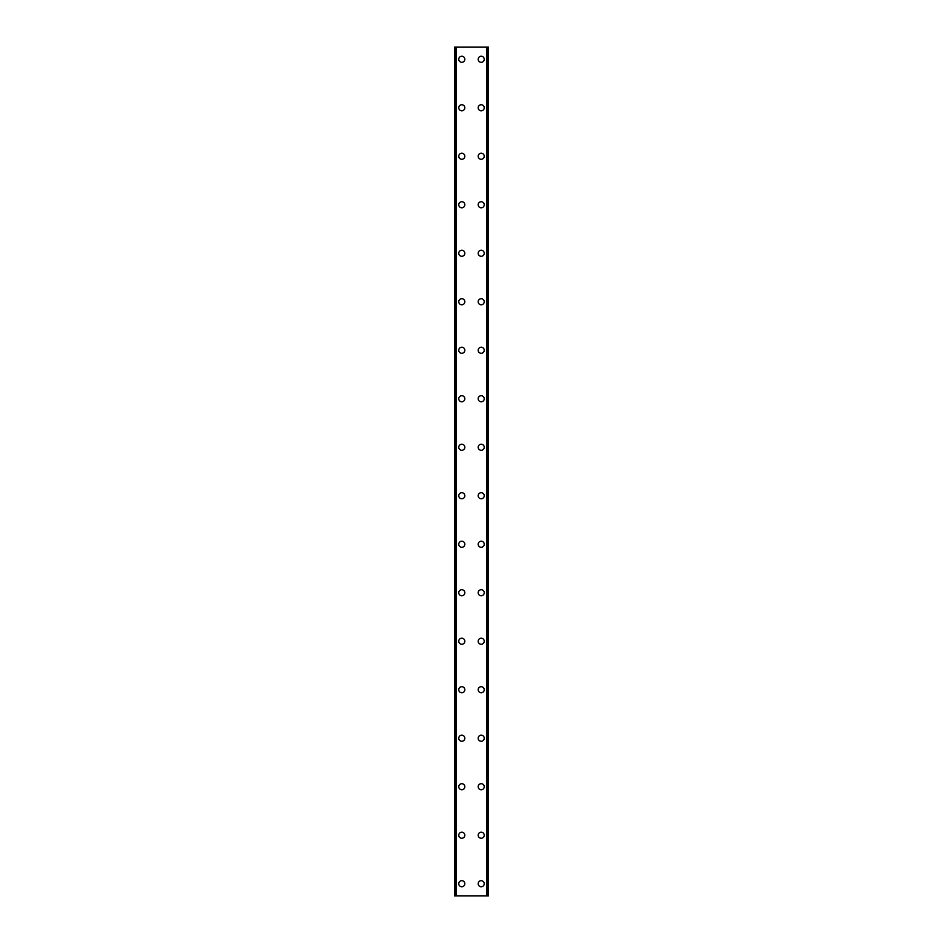 <?xml version="1.0" encoding="UTF-8"?>
<svg xmlns="http://www.w3.org/2000/svg" width="943" height="943" viewBox="0 0 943 943"><rect width="100%" height="100%" fill="white"/><g stroke="black" fill="none" stroke-linecap="round" stroke-linejoin="round"><path stroke-width="1.41" d="M458.769 883.721A3.029 3.029 0 0 1 461.799 880.691A3.029 3.029 0 0 1 464.828 883.721A3.029 3.029 0 0 1 461.799 886.762A3.029 3.029 0 0 1 458.769 883.721M458.769 835.227A3.029 3.029 0 0 1 461.799 832.197A3.029 3.029 0 0 1 464.828 835.227A3.029 3.029 0 0 1 461.799 838.256A3.029 3.029 0 0 1 458.769 835.227M458.769 786.733A3.029 3.029 0 0 1 461.799 783.704A3.029 3.029 0 0 1 464.828 786.733A3.029 3.029 0 0 1 461.799 789.762A3.029 3.029 0 0 1 458.769 786.733M458.769 738.239A3.029 3.029 0 0 1 461.799 735.198A3.029 3.029 0 0 1 464.828 738.239A3.029 3.029 0 0 1 461.799 741.269A3.029 3.029 0 0 1 458.769 738.239M458.769 689.734A3.029 3.029 0 0 1 461.799 686.704A3.029 3.029 0 0 1 464.828 689.734A3.029 3.029 0 0 1 461.799 692.763A3.029 3.029 0 0 1 458.769 689.734M458.769 641.24A3.029 3.029 0 0 1 461.799 638.211A3.029 3.029 0 0 1 464.828 641.24A3.029 3.029 0 0 1 461.799 644.269A3.029 3.029 0 0 1 458.769 641.24M458.769 592.746A3.029 3.029 0 0 1 461.799 589.717A3.029 3.029 0 0 1 464.828 592.746A3.029 3.029 0 0 1 461.799 595.776A3.029 3.029 0 0 1 458.769 592.746M458.769 544.241A3.029 3.029 0 0 1 461.799 541.211A3.029 3.029 0 0 1 464.828 544.241A3.029 3.029 0 0 1 461.799 547.282A3.029 3.029 0 0 1 458.769 544.241M458.769 495.747A3.029 3.029 0 0 1 461.799 492.717A3.029 3.029 0 0 1 464.828 495.747A3.029 3.029 0 0 1 461.799 498.776A3.029 3.029 0 0 1 458.769 495.747M458.769 447.253A3.029 3.029 0 0 1 461.799 444.224A3.029 3.029 0 0 1 464.828 447.253A3.029 3.029 0 0 1 461.799 450.282A3.029 3.029 0 0 1 458.769 447.253M458.769 398.759A3.029 3.029 0 0 1 461.799 395.718A3.029 3.029 0 0 1 464.828 398.759A3.029 3.029 0 0 1 461.799 401.789A3.029 3.029 0 0 1 458.769 398.759M458.769 350.254A3.029 3.029 0 0 1 461.799 347.224A3.029 3.029 0 0 1 464.828 350.254A3.029 3.029 0 0 1 461.799 353.283A3.029 3.029 0 0 1 458.769 350.254M458.769 301.76A3.029 3.029 0 0 1 461.799 298.731A3.029 3.029 0 0 1 464.828 301.76A3.029 3.029 0 0 1 461.799 304.789A3.029 3.029 0 0 1 458.769 301.76M458.769 253.266A3.029 3.029 0 0 1 461.799 250.237A3.029 3.029 0 0 1 464.828 253.266A3.029 3.029 0 0 1 461.799 256.296A3.029 3.029 0 0 1 458.769 253.266M458.769 204.761A3.029 3.029 0 0 1 461.799 201.731A3.029 3.029 0 0 1 464.828 204.761A3.029 3.029 0 0 1 461.799 207.802A3.029 3.029 0 0 1 458.769 204.761M458.769 156.267A3.029 3.029 0 0 1 461.799 153.237A3.029 3.029 0 0 1 464.828 156.267A3.029 3.029 0 0 1 461.799 159.296A3.029 3.029 0 0 1 458.769 156.267M458.769 107.773A3.029 3.029 0 0 1 461.799 104.744A3.029 3.029 0 0 1 464.828 107.773A3.029 3.029 0 0 1 461.799 110.802A3.029 3.029 0 0 1 458.769 107.773M458.769 59.279A3.029 3.029 0 0 1 461.799 56.238A3.029 3.029 0 0 1 464.828 59.279A3.029 3.029 0 0 1 461.799 62.309A3.029 3.029 0 0 1 458.769 59.279M478.172 883.721A3.029 3.029 0 0 1 481.201 880.691A3.029 3.029 0 0 1 484.231 883.721A3.029 3.029 0 0 1 481.201 886.762A3.029 3.029 0 0 1 478.172 883.721M478.172 835.227A3.029 3.029 0 0 1 481.201 832.197A3.029 3.029 0 0 1 484.231 835.227A3.029 3.029 0 0 1 481.201 838.256A3.029 3.029 0 0 1 478.172 835.227M478.172 786.733A3.029 3.029 0 0 1 481.201 783.704A3.029 3.029 0 0 1 484.231 786.733A3.029 3.029 0 0 1 481.201 789.762A3.029 3.029 0 0 1 478.172 786.733M478.172 738.239A3.029 3.029 0 0 1 481.201 735.198A3.029 3.029 0 0 1 484.231 738.239A3.029 3.029 0 0 1 481.201 741.269A3.029 3.029 0 0 1 478.172 738.239M478.172 689.734A3.029 3.029 0 0 1 481.201 686.704A3.029 3.029 0 0 1 484.231 689.734A3.029 3.029 0 0 1 481.201 692.763A3.029 3.029 0 0 1 478.172 689.734M478.172 641.24A3.029 3.029 0 0 1 481.201 638.211A3.029 3.029 0 0 1 484.231 641.24A3.029 3.029 0 0 1 481.201 644.269A3.029 3.029 0 0 1 478.172 641.24M478.172 592.746A3.029 3.029 0 0 1 481.201 589.717A3.029 3.029 0 0 1 484.231 592.746A3.029 3.029 0 0 1 481.201 595.776A3.029 3.029 0 0 1 478.172 592.746M478.172 544.241A3.029 3.029 0 0 1 481.201 541.211A3.029 3.029 0 0 1 484.231 544.241A3.029 3.029 0 0 1 481.201 547.282A3.029 3.029 0 0 1 478.172 544.241M478.172 495.747A3.029 3.029 0 0 1 481.201 492.717A3.029 3.029 0 0 1 484.231 495.747A3.029 3.029 0 0 1 481.201 498.776A3.029 3.029 0 0 1 478.172 495.747M478.172 447.253A3.029 3.029 0 0 1 481.201 444.224A3.029 3.029 0 0 1 484.231 447.253A3.029 3.029 0 0 1 481.201 450.282A3.029 3.029 0 0 1 478.172 447.253M478.172 398.759A3.029 3.029 0 0 1 481.201 395.718A3.029 3.029 0 0 1 484.231 398.759A3.029 3.029 0 0 1 481.201 401.789A3.029 3.029 0 0 1 478.172 398.759M478.172 350.254A3.029 3.029 0 0 1 481.201 347.224A3.029 3.029 0 0 1 484.231 350.254A3.029 3.029 0 0 1 481.201 353.283A3.029 3.029 0 0 1 478.172 350.254M478.172 301.76A3.029 3.029 0 0 1 481.201 298.731A3.029 3.029 0 0 1 484.231 301.76A3.029 3.029 0 0 1 481.201 304.789A3.029 3.029 0 0 1 478.172 301.76M478.172 253.266A3.029 3.029 0 0 1 481.201 250.237A3.029 3.029 0 0 1 484.231 253.266A3.029 3.029 0 0 1 481.201 256.296A3.029 3.029 0 0 1 478.172 253.266M478.172 204.761A3.029 3.029 0 0 1 481.201 201.731A3.029 3.029 0 0 1 484.231 204.761A3.029 3.029 0 0 1 481.201 207.802A3.029 3.029 0 0 1 478.172 204.761M478.172 156.267A3.029 3.029 0 0 1 481.201 153.237A3.029 3.029 0 0 1 484.231 156.267A3.029 3.029 0 0 1 481.201 159.296A3.029 3.029 0 0 1 478.172 156.267M478.172 107.773A3.029 3.029 0 0 1 481.201 104.744A3.029 3.029 0 0 1 484.231 107.773A3.029 3.029 0 0 1 481.201 110.802A3.029 3.029 0 0 1 478.172 107.773M478.172 59.279A3.029 3.029 0 0 1 481.201 56.238A3.029 3.029 0 0 1 484.231 59.279A3.029 3.029 0 0 1 481.201 62.309A3.029 3.029 0 0 1 478.172 59.279M488.309 47.15L454.526 47.15L454.526 895.85L488.474 895.85L488.474 47.15L488.309 895.85M455.681 47.15L455.681 895.85L455.681 47.15M488.474 47.15L488.474 895.85M487.319 895.85L487.319 47.15L487.319 895.85M454.526 895.85L454.526 47.15M454.691 47.15L454.691 895.85M456.153 47.15L456.153 895.85M486.847 47.15L486.847 895.85M455.752 47.15L455.752 895.85M487.248 47.15L487.248 895.85"/></g></svg>
